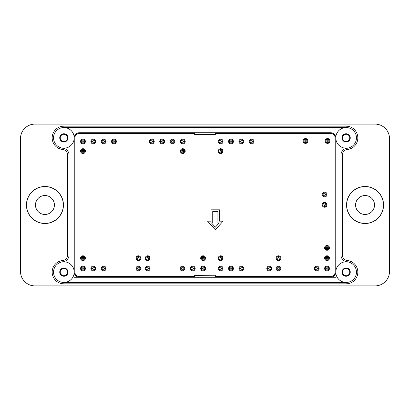 <?xml version="1.0" encoding="UTF-8"?>
<svg xmlns="http://www.w3.org/2000/svg" width="410" height="410" viewBox="0 0 410 410"><rect width="100%" height="100%" fill="white"/><g stroke="black" fill="none" stroke-linecap="round" stroke-linejoin="round"><path stroke-width="0.61" d="M335.8 277.283L330.639 277.283A5.161 5.161 0 0 0 335.8 272.122A10.327 10.327 0 0 1 351.293 263.179A10.327 10.327 0 0 1 351.293 281.065A10.327 10.327 0 0 1 335.8 272.122L335.8 137.878A10.327 10.327 0 0 0 351.293 146.821A10.327 10.327 0 0 0 351.293 128.935A10.327 10.327 0 0 0 335.8 137.878A5.161 5.161 0 0 0 330.639 132.717L79.361 132.717A5.161 5.161 0 0 0 74.2 137.878A10.327 10.327 0 0 1 58.707 146.821A10.327 10.327 0 0 1 58.707 128.935A10.327 10.327 0 0 1 74.2 137.878L74.2 272.122A10.327 10.327 0 0 0 58.707 263.179A10.327 10.327 0 0 0 58.707 281.065A10.327 10.327 0 0 0 74.2 272.122A5.161 5.161 0 0 0 79.361 277.283L74.2 277.283M346.127 268.509A3.613 3.613 0 0 1 349.745 272.122A3.613 3.613 0 0 1 346.127 275.735A3.613 3.613 0 0 1 342.514 272.122A3.613 3.613 0 0 1 346.127 268.509M63.873 268.509A3.613 3.613 0 0 0 60.255 272.122A3.613 3.613 0 0 0 63.873 275.735A3.613 3.613 0 0 0 67.486 272.122A3.613 3.613 0 0 0 63.873 268.509M63.873 141.491A3.613 3.613 0 0 1 60.255 137.878A3.613 3.613 0 0 1 63.873 134.265A3.613 3.613 0 0 1 67.486 137.878A3.613 3.613 0 0 1 63.873 141.491M346.127 141.491A3.613 3.613 0 0 0 349.745 137.878A3.613 3.613 0 0 0 346.127 134.265A3.613 3.613 0 0 0 342.514 137.878A3.613 3.613 0 0 0 346.127 141.491M346.127 267.991A4.131 4.131 0 0 1 349.704 274.188A4.131 4.131 0 0 1 342.55 274.188A4.131 4.131 0 0 1 346.127 267.991M63.873 267.991A4.131 4.131 0 0 0 60.296 274.188A4.131 4.131 0 0 0 67.45 274.188A4.131 4.131 0 0 0 63.873 267.991M63.873 142.009A4.131 4.131 0 0 1 60.296 135.812A4.131 4.131 0 0 1 67.45 135.812A4.131 4.131 0 0 1 63.873 142.009M346.127 142.009A4.131 4.131 0 0 0 349.704 135.812A4.131 4.131 0 0 0 342.55 135.812A4.131 4.131 0 0 0 346.127 142.009M215.327 275.438L215.327 277.068L194.673 277.068L194.673 275.218L215.327 275.218L194.673 275.438M215.327 132.717L215.327 134.782L194.673 134.782L194.673 132.717M69.034 155A6.883 6.883 0 0 0 62.838 148.153L62.699 149.522A5.509 5.509 0 0 1 67.655 155L69.034 155L69.034 254.999A6.883 6.883 0 0 1 62.838 261.846L62.699 260.478A11.705 11.705 0 0 0 52.183 272.706A11.705 11.705 0 0 0 63.873 283.828L346.127 283.828A11.705 11.705 0 0 0 357.817 272.706A11.705 11.705 0 0 0 347.301 260.478L347.162 261.846A6.883 6.883 0 0 1 340.966 254.999L340.966 155A6.883 6.883 0 0 1 347.162 148.153L347.301 149.522A5.509 5.509 0 0 0 342.345 155L340.966 155M79.361 277.283L330.639 277.283M346.127 283.828L346.127 282.449L63.873 282.449L63.873 283.828M63.873 126.172L346.127 126.172L346.127 127.551L63.873 127.551L63.873 126.172A11.705 11.705 0 0 0 52.183 137.294A11.705 11.705 0 0 0 62.699 149.522M375.042 285.893L34.958 285.893A14.458 14.458 0 0 1 20.5 271.435L20.5 138.565A14.458 14.458 0 0 1 34.958 124.107L375.042 124.107A14.458 14.458 0 0 1 389.5 138.565L389.5 271.435A14.458 14.458 0 0 1 375.042 285.893M26.435 205A18.501 18.501 0 0 0 54.192 221.026A18.501 18.501 0 0 0 54.192 188.974A18.501 18.501 0 0 0 26.435 205M26.537 205A18.399 18.399 0 0 0 44.941 223.399A18.399 18.399 0 0 0 63.34 205A18.399 18.399 0 0 0 44.941 186.601A18.399 18.399 0 0 0 26.537 205M346.558 205A18.501 18.501 0 0 0 374.315 221.026A18.501 18.501 0 0 0 374.315 188.974A18.501 18.501 0 0 0 346.558 205M346.66 205A18.399 18.399 0 0 0 374.263 220.934A18.399 18.399 0 0 0 374.263 189.066A18.399 18.399 0 0 0 346.66 205M374.525 205A9.466 9.466 0 0 1 360.328 213.2A9.466 9.466 0 0 1 360.328 196.8A9.466 9.466 0 0 1 374.525 205M54.407 205A9.466 9.466 0 0 1 40.206 213.2A9.466 9.466 0 0 1 40.206 196.8A9.466 9.466 0 0 1 54.407 205M128.53 282.449L124.958 282.449M136.351 282.49L133.086 282.449M113.995 282.449L113.478 282.49M107.881 282.49L108.599 282.449M108.799 282.49L110.105 282.449M110.326 282.49L111.443 282.449M111.638 282.49L112.186 282.449M95.72 282.449L91.061 282.449M95.72 282.49L100.614 282.449M104.975 282.449L100.855 282.449M116.266 282.449L115.579 282.449M116.435 282.49L119.172 282.449M129.427 282.49L130.78 282.449M130.78 282.49L132.03 282.449M142.275 282.449L142.962 282.449M142.962 282.49L145.857 282.449M123.723 282.49L120.463 282.449M141.096 282.49L137.678 282.449M106.036 268.509A2.409 2.409 0 0 0 103.627 266.1A2.409 2.409 0 0 0 101.219 268.509A2.409 2.409 0 0 0 103.627 270.918A2.409 2.409 0 0 0 106.036 268.509M150.096 258.182A2.409 2.409 0 0 0 147.687 255.773A2.409 2.409 0 0 0 145.278 258.182A2.409 2.409 0 0 0 147.687 260.591A2.409 2.409 0 0 0 150.096 258.182M140.804 268.509A2.409 2.409 0 0 0 138.395 266.1A2.409 2.409 0 0 0 135.987 268.509A2.409 2.409 0 0 0 138.395 270.918A2.409 2.409 0 0 0 140.804 268.509M184.864 268.509A2.409 2.409 0 0 0 182.455 266.1A2.409 2.409 0 0 0 180.046 268.509A2.409 2.409 0 0 0 182.455 270.918A2.409 2.409 0 0 0 184.864 268.509M85.382 268.509A2.409 2.409 0 0 0 82.974 266.1A2.409 2.409 0 0 0 80.565 268.509A2.409 2.409 0 0 0 82.974 270.918A2.409 2.409 0 0 0 85.382 268.509M205.518 268.509A2.409 2.409 0 0 0 203.109 266.1A2.409 2.409 0 0 0 200.695 268.509A2.409 2.409 0 0 0 203.109 270.918A2.409 2.409 0 0 0 205.518 268.509M223.071 258.182A2.409 2.409 0 0 0 220.662 255.773A2.409 2.409 0 0 0 218.253 258.182A2.409 2.409 0 0 0 220.662 260.591A2.409 2.409 0 0 0 223.071 258.182M233.398 268.509A2.409 2.409 0 0 0 230.989 266.1A2.409 2.409 0 0 0 228.58 268.509A2.409 2.409 0 0 0 230.989 270.918A2.409 2.409 0 0 0 233.398 268.509M271.604 268.509A2.409 2.409 0 0 0 269.196 266.1A2.409 2.409 0 0 0 266.787 268.509A2.409 2.409 0 0 0 269.196 270.918A2.409 2.409 0 0 0 271.604 268.509M95.709 141.491A2.409 2.409 0 0 0 93.301 139.082A2.409 2.409 0 0 0 90.892 141.491A2.409 2.409 0 0 0 93.301 143.9A2.409 2.409 0 0 0 95.709 141.491M116.363 141.491A2.409 2.409 0 0 0 113.954 139.082A2.409 2.409 0 0 0 111.546 141.491A2.409 2.409 0 0 0 113.954 143.9A2.409 2.409 0 0 0 116.363 141.491M164.553 141.491A2.409 2.409 0 0 0 162.145 139.082A2.409 2.409 0 0 0 159.736 141.491A2.409 2.409 0 0 0 162.145 143.9A2.409 2.409 0 0 0 164.553 141.491M185.207 141.491A2.409 2.409 0 0 0 182.798 139.082A2.409 2.409 0 0 0 180.39 141.491A2.409 2.409 0 0 0 182.798 143.9A2.409 2.409 0 0 0 185.207 141.491M223.071 151.131A2.409 2.409 0 0 0 220.662 148.722A2.409 2.409 0 0 0 218.253 151.131A2.409 2.409 0 0 0 220.662 153.54A2.409 2.409 0 0 0 223.071 151.131M233.398 141.491A2.409 2.409 0 0 0 230.989 139.082A2.409 2.409 0 0 0 228.58 141.491A2.409 2.409 0 0 0 230.989 143.9A2.409 2.409 0 0 0 233.398 141.491M254.051 141.491A2.409 2.409 0 0 0 251.643 139.082A2.409 2.409 0 0 0 249.234 141.491A2.409 2.409 0 0 0 251.643 143.9A2.409 2.409 0 0 0 254.051 141.491M329.953 140.973A2.409 2.409 0 0 0 327.539 138.565A2.409 2.409 0 0 0 325.13 140.973A2.409 2.409 0 0 0 327.539 143.387A2.409 2.409 0 0 0 329.953 140.973M327.026 204.826A2.409 2.409 0 0 0 324.617 202.417A2.409 2.409 0 0 0 322.204 204.826A2.409 2.409 0 0 0 324.617 207.24A2.409 2.409 0 0 0 327.026 204.826M329.435 258.182A2.409 2.409 0 0 0 327.026 255.773A2.409 2.409 0 0 0 324.617 258.182A2.409 2.409 0 0 0 327.026 260.591A2.409 2.409 0 0 0 329.435 258.182M319.108 268.509A2.409 2.409 0 0 0 316.699 266.1A2.409 2.409 0 0 0 314.291 268.509A2.409 2.409 0 0 0 316.699 270.918A2.409 2.409 0 0 0 319.108 268.509M280.901 268.509A2.409 2.409 0 0 0 278.492 266.1A2.409 2.409 0 0 0 276.079 268.509A2.409 2.409 0 0 0 278.492 270.918A2.409 2.409 0 0 0 280.901 268.509M280.901 258.182A2.409 2.409 0 0 0 278.492 255.773A2.409 2.409 0 0 0 276.079 258.182A2.409 2.409 0 0 0 278.492 260.591A2.409 2.409 0 0 0 280.901 258.182M329.435 268.509A2.409 2.409 0 0 0 327.026 266.1A2.409 2.409 0 0 0 324.617 268.509A2.409 2.409 0 0 0 327.026 270.918A2.409 2.409 0 0 0 329.435 268.509M329.435 247.855A2.409 2.409 0 0 0 327.026 245.446A2.409 2.409 0 0 0 324.617 247.855A2.409 2.409 0 0 0 327.026 250.264A2.409 2.409 0 0 0 329.435 247.855M327.026 194.499A2.409 2.409 0 0 0 324.617 192.09A2.409 2.409 0 0 0 322.204 194.499A2.409 2.409 0 0 0 324.617 196.913A2.409 2.409 0 0 0 327.026 194.499M307.92 140.973A2.409 2.409 0 0 0 305.511 138.565A2.409 2.409 0 0 0 303.103 140.973A2.409 2.409 0 0 0 305.511 143.387A2.409 2.409 0 0 0 307.92 140.973M243.724 141.491A2.409 2.409 0 0 0 241.316 139.082A2.409 2.409 0 0 0 238.907 141.491A2.409 2.409 0 0 0 241.316 143.9A2.409 2.409 0 0 0 243.724 141.491M223.071 141.491A2.409 2.409 0 0 0 220.662 139.082A2.409 2.409 0 0 0 218.253 141.491A2.409 2.409 0 0 0 220.662 143.9A2.409 2.409 0 0 0 223.071 141.491M185.207 151.131A2.409 2.409 0 0 0 182.798 148.722A2.409 2.409 0 0 0 180.39 151.131A2.409 2.409 0 0 0 182.798 153.54A2.409 2.409 0 0 0 185.207 151.131M174.88 141.491A2.409 2.409 0 0 0 172.472 139.082A2.409 2.409 0 0 0 170.063 141.491A2.409 2.409 0 0 0 172.472 143.9A2.409 2.409 0 0 0 174.88 141.491M154.227 141.491A2.409 2.409 0 0 0 151.818 139.082A2.409 2.409 0 0 0 149.409 141.491A2.409 2.409 0 0 0 151.818 143.9A2.409 2.409 0 0 0 154.227 141.491M106.036 141.491A2.409 2.409 0 0 0 103.627 139.082A2.409 2.409 0 0 0 101.219 141.491A2.409 2.409 0 0 0 103.627 143.9A2.409 2.409 0 0 0 106.036 141.491M85.382 141.491A2.409 2.409 0 0 0 82.974 139.082A2.409 2.409 0 0 0 80.565 141.491A2.409 2.409 0 0 0 82.974 143.9A2.409 2.409 0 0 0 85.382 141.491M243.724 268.509A2.409 2.409 0 0 0 241.316 266.1A2.409 2.409 0 0 0 238.907 268.509A2.409 2.409 0 0 0 241.316 270.918A2.409 2.409 0 0 0 243.724 268.509M223.071 268.509A2.409 2.409 0 0 0 220.662 266.1A2.409 2.409 0 0 0 218.253 268.509A2.409 2.409 0 0 0 220.662 270.918A2.409 2.409 0 0 0 223.071 268.509M205.518 258.182A2.409 2.409 0 0 0 203.109 255.773A2.409 2.409 0 0 0 200.695 258.182A2.409 2.409 0 0 0 203.109 260.591A2.409 2.409 0 0 0 205.518 258.182M85.382 258.182A2.409 2.409 0 0 0 82.974 255.773A2.409 2.409 0 0 0 80.565 258.182A2.409 2.409 0 0 0 82.974 260.591A2.409 2.409 0 0 0 85.382 258.182M95.709 268.509A2.409 2.409 0 0 0 93.301 266.1A2.409 2.409 0 0 0 90.892 268.509A2.409 2.409 0 0 0 93.301 270.918A2.409 2.409 0 0 0 95.709 268.509M195.191 268.509A2.409 2.409 0 0 0 192.782 266.1A2.409 2.409 0 0 0 190.373 268.509A2.409 2.409 0 0 0 192.782 270.918A2.409 2.409 0 0 0 195.191 268.509M140.804 258.182A2.409 2.409 0 0 0 138.395 255.773A2.409 2.409 0 0 0 135.987 258.182A2.409 2.409 0 0 0 138.395 260.591A2.409 2.409 0 0 0 140.804 258.182M150.096 268.509A2.409 2.409 0 0 0 147.687 266.1A2.409 2.409 0 0 0 145.278 268.509A2.409 2.409 0 0 0 147.687 270.918A2.409 2.409 0 0 0 150.096 268.509M85.382 151.131A2.409 2.409 0 0 0 82.974 148.722A2.409 2.409 0 0 0 80.565 151.131A2.409 2.409 0 0 0 82.974 153.54A2.409 2.409 0 0 0 85.382 151.131M194.673 133.404L79.361 133.404A4.474 4.474 0 0 0 74.886 137.878L74.886 272.122A4.474 4.474 0 0 0 79.361 276.596L194.673 276.596M215.327 276.596L330.639 276.596A4.474 4.474 0 0 0 335.113 272.122L335.113 137.878A4.474 4.474 0 0 0 330.639 133.404L215.327 133.404M219.627 209.817L211.022 209.817L211.022 221.18L207.583 221.18L215.327 229.784L223.071 221.18L219.627 221.18L219.627 209.817M217.91 211.539L212.744 211.539L212.744 222.902L211.447 222.902L215.327 227.212L219.207 222.902L217.91 222.902L217.91 211.539M326.252 258.182A0.774 0.774 0 0 1 327.411 257.511A0.774 0.774 0 0 1 327.411 258.853A0.774 0.774 0 0 1 326.252 258.182M325.304 258.182A1.722 1.722 0 0 1 327.887 256.691A1.722 1.722 0 0 1 327.887 259.673A1.722 1.722 0 0 1 325.304 258.182M315.925 268.509A0.774 0.774 0 0 1 317.084 267.838A0.774 0.774 0 0 1 317.084 269.18A0.774 0.774 0 0 1 315.925 268.509M314.977 268.509A1.722 1.722 0 0 1 317.56 267.018A1.722 1.722 0 0 1 317.56 270A1.722 1.722 0 0 1 314.977 268.509M277.713 268.509A0.774 0.774 0 0 1 278.877 267.838A0.774 0.774 0 0 1 278.877 269.18A0.774 0.774 0 0 1 277.713 268.509M276.77 268.509A1.722 1.722 0 0 1 279.348 267.018A1.722 1.722 0 0 1 279.348 270A1.722 1.722 0 0 1 276.77 268.509M240.542 268.509A0.774 0.774 0 0 1 241.7 267.838A0.774 0.774 0 0 1 241.7 269.18A0.774 0.774 0 0 1 240.542 268.509M239.594 268.509A1.722 1.722 0 0 1 242.177 267.018A1.722 1.722 0 0 1 242.177 270A1.722 1.722 0 0 1 239.594 268.509M219.888 258.182A0.774 0.774 0 0 1 221.051 257.511A0.774 0.774 0 0 1 221.051 258.853A0.774 0.774 0 0 1 219.888 258.182M218.94 258.182A1.722 1.722 0 0 1 221.523 256.691A1.722 1.722 0 0 1 221.523 259.673A1.722 1.722 0 0 1 218.94 258.182M202.33 258.182A0.774 0.774 0 0 1 203.493 257.511A0.774 0.774 0 0 1 203.493 258.853A0.774 0.774 0 0 1 202.33 258.182M201.387 258.182A1.722 1.722 0 0 1 203.97 256.691A1.722 1.722 0 0 1 203.97 259.673A1.722 1.722 0 0 1 201.387 258.182M192.008 268.509A0.774 0.774 0 0 1 193.166 267.838A0.774 0.774 0 0 1 193.166 269.18A0.774 0.774 0 0 1 192.008 268.509M191.06 268.509A1.722 1.722 0 0 1 193.643 267.018A1.722 1.722 0 0 1 193.643 270A1.722 1.722 0 0 1 191.06 268.509M146.913 268.509A0.774 0.774 0 0 1 148.077 267.838A0.774 0.774 0 0 1 148.077 269.18A0.774 0.774 0 0 1 146.913 268.509M145.965 268.509A1.722 1.722 0 0 1 148.548 267.018A1.722 1.722 0 0 1 148.548 270A1.722 1.722 0 0 1 145.965 268.509M137.622 268.509A0.774 0.774 0 0 1 138.78 267.838A0.774 0.774 0 0 1 138.78 269.18A0.774 0.774 0 0 1 137.622 268.509M136.673 268.509A1.722 1.722 0 0 1 139.256 267.018A1.722 1.722 0 0 1 139.256 270A1.722 1.722 0 0 1 136.673 268.509M102.854 268.509A0.774 0.774 0 0 1 104.017 267.838A0.774 0.774 0 0 1 104.017 269.18A0.774 0.774 0 0 1 102.854 268.509M101.905 268.509A1.722 1.722 0 0 1 104.488 267.018A1.722 1.722 0 0 1 104.488 270A1.722 1.722 0 0 1 101.905 268.509M82.2 258.182A0.774 0.774 0 0 1 83.363 257.511A0.774 0.774 0 0 1 83.363 258.853A0.774 0.774 0 0 1 82.2 258.182M81.252 258.182A1.722 1.722 0 0 1 83.835 256.691A1.722 1.722 0 0 1 83.835 259.673A1.722 1.722 0 0 1 81.252 258.182M82.2 268.509A0.774 0.774 0 0 1 83.363 267.838A0.774 0.774 0 0 1 83.363 269.18A0.774 0.774 0 0 1 82.2 268.509M81.252 268.509A1.722 1.722 0 0 1 83.835 267.018A1.722 1.722 0 0 1 83.835 270A1.722 1.722 0 0 1 81.252 268.509M182.025 141.491A0.774 0.774 0 0 1 183.183 140.82A0.774 0.774 0 0 1 183.183 142.162A0.774 0.774 0 0 1 182.025 141.491M181.076 141.491A1.722 1.722 0 0 1 183.659 140A1.722 1.722 0 0 1 183.659 142.982A1.722 1.722 0 0 1 181.076 141.491M182.025 151.131A0.774 0.774 0 0 1 183.183 150.46A0.774 0.774 0 0 1 183.183 151.802A0.774 0.774 0 0 1 182.025 151.131M181.076 151.131A1.722 1.722 0 0 1 183.659 149.64A1.722 1.722 0 0 1 183.659 152.623A1.722 1.722 0 0 1 181.076 151.131M323.838 204.826A0.774 0.774 0 0 1 325.002 204.159A0.774 0.774 0 0 1 325.002 205.497A0.774 0.774 0 0 1 323.838 204.826M322.895 204.826A1.722 1.722 0 0 1 325.473 203.339A1.722 1.722 0 0 1 325.473 206.317A1.722 1.722 0 0 1 322.895 204.826M323.838 194.499A0.774 0.774 0 0 1 325.002 193.833A0.774 0.774 0 0 1 325.002 195.17A0.774 0.774 0 0 1 323.838 194.499M322.895 194.499A1.722 1.722 0 0 1 325.473 193.013A1.722 1.722 0 0 1 325.473 195.99A1.722 1.722 0 0 1 322.895 194.499M326.765 140.973A0.774 0.774 0 0 1 327.928 140.307A0.774 0.774 0 0 1 327.928 141.645A0.774 0.774 0 0 1 326.765 140.973M325.822 140.973A1.722 1.722 0 0 1 328.4 139.487A1.722 1.722 0 0 1 328.4 142.465A1.722 1.722 0 0 1 325.822 140.973M304.738 140.973A0.774 0.774 0 0 1 305.901 140.307A0.774 0.774 0 0 1 305.901 141.645A0.774 0.774 0 0 1 304.738 140.973M303.789 140.973A1.722 1.722 0 0 1 306.372 139.487A1.722 1.722 0 0 1 306.372 142.465A1.722 1.722 0 0 1 303.789 140.973M250.869 141.491A0.774 0.774 0 0 1 252.027 140.82A0.774 0.774 0 0 1 252.027 142.162A0.774 0.774 0 0 1 250.869 141.491M249.921 141.491A1.722 1.722 0 0 1 252.504 140A1.722 1.722 0 0 1 252.504 142.982A1.722 1.722 0 0 1 249.921 141.491M240.542 141.491A0.774 0.774 0 0 1 241.7 140.82A0.774 0.774 0 0 1 241.7 142.162A0.774 0.774 0 0 1 240.542 141.491M239.594 141.491A1.722 1.722 0 0 1 242.177 140A1.722 1.722 0 0 1 242.177 142.982A1.722 1.722 0 0 1 239.594 141.491M230.215 141.491A0.774 0.774 0 0 1 231.373 140.82A0.774 0.774 0 0 1 231.373 142.162A0.774 0.774 0 0 1 230.215 141.491M229.267 141.491A1.722 1.722 0 0 1 231.85 140A1.722 1.722 0 0 1 231.85 142.982A1.722 1.722 0 0 1 229.267 141.491M219.888 141.491A0.774 0.774 0 0 1 221.051 140.82A0.774 0.774 0 0 1 221.051 142.162A0.774 0.774 0 0 1 219.888 141.491M218.94 141.491A1.722 1.722 0 0 1 221.523 140A1.722 1.722 0 0 1 221.523 142.982A1.722 1.722 0 0 1 218.94 141.491M219.888 151.131A0.774 0.774 0 0 1 221.051 150.46A0.774 0.774 0 0 1 221.051 151.802A0.774 0.774 0 0 1 219.888 151.131M218.94 151.131A1.722 1.722 0 0 1 221.523 149.64A1.722 1.722 0 0 1 221.523 152.623A1.722 1.722 0 0 1 218.94 151.131M171.698 141.491A0.774 0.774 0 0 1 172.861 140.82A0.774 0.774 0 0 1 172.861 142.162A0.774 0.774 0 0 1 171.698 141.491M170.75 141.491A1.722 1.722 0 0 1 173.333 140A1.722 1.722 0 0 1 173.333 142.982A1.722 1.722 0 0 1 170.75 141.491M161.371 141.491A0.774 0.774 0 0 1 162.534 140.82A0.774 0.774 0 0 1 162.534 142.162A0.774 0.774 0 0 1 161.371 141.491M160.423 141.491A1.722 1.722 0 0 1 163.006 140A1.722 1.722 0 0 1 163.006 142.982A1.722 1.722 0 0 1 160.423 141.491M151.044 141.491A0.774 0.774 0 0 1 152.207 140.82A0.774 0.774 0 0 1 152.207 142.162A0.774 0.774 0 0 1 151.044 141.491M150.096 141.491A1.722 1.722 0 0 1 152.679 140A1.722 1.722 0 0 1 152.679 142.982A1.722 1.722 0 0 1 150.096 141.491M113.18 141.491A0.774 0.774 0 0 1 114.344 140.82A0.774 0.774 0 0 1 114.344 142.162A0.774 0.774 0 0 1 113.18 141.491M112.232 141.491A1.722 1.722 0 0 1 114.815 140A1.722 1.722 0 0 1 114.815 142.982A1.722 1.722 0 0 1 112.232 141.491M102.854 141.491A0.774 0.774 0 0 1 104.017 140.82A0.774 0.774 0 0 1 104.017 142.162A0.774 0.774 0 0 1 102.854 141.491M101.905 141.491A1.722 1.722 0 0 1 104.488 140A1.722 1.722 0 0 1 104.488 142.982A1.722 1.722 0 0 1 101.905 141.491M92.527 141.491A0.774 0.774 0 0 1 93.69 140.82A0.774 0.774 0 0 1 93.69 142.162A0.774 0.774 0 0 1 92.527 141.491M91.579 141.491A1.722 1.722 0 0 1 94.162 140A1.722 1.722 0 0 1 94.162 142.982A1.722 1.722 0 0 1 91.579 141.491M82.2 141.491A0.774 0.774 0 0 1 83.363 140.82A0.774 0.774 0 0 1 83.363 142.162A0.774 0.774 0 0 1 82.2 141.491M81.252 141.491A1.722 1.722 0 0 1 83.835 140A1.722 1.722 0 0 1 83.835 142.982A1.722 1.722 0 0 1 81.252 141.491M82.2 151.131A0.774 0.774 0 0 1 83.363 150.46A0.774 0.774 0 0 1 83.363 151.802A0.774 0.774 0 0 1 82.2 151.131M81.252 151.131A1.722 1.722 0 0 1 83.835 149.64A1.722 1.722 0 0 1 83.835 152.623A1.722 1.722 0 0 1 81.252 151.131M92.527 268.509A0.774 0.774 0 0 1 93.69 267.838A0.774 0.774 0 0 1 93.69 269.18A0.774 0.774 0 0 1 92.527 268.509M91.579 268.509A1.722 1.722 0 0 1 94.162 267.018A1.722 1.722 0 0 1 94.162 270A1.722 1.722 0 0 1 91.579 268.509M137.622 258.182A0.774 0.774 0 0 1 138.78 257.511A0.774 0.774 0 0 1 138.78 258.853A0.774 0.774 0 0 1 137.622 258.182M136.673 258.182A1.722 1.722 0 0 1 139.256 256.691A1.722 1.722 0 0 1 139.256 259.673A1.722 1.722 0 0 1 136.673 258.182M146.913 258.182A0.774 0.774 0 0 1 148.077 257.511A0.774 0.774 0 0 1 148.077 258.853A0.774 0.774 0 0 1 146.913 258.182M145.965 258.182A1.722 1.722 0 0 1 148.548 256.691A1.722 1.722 0 0 1 148.548 259.673A1.722 1.722 0 0 1 145.965 258.182M181.681 268.509A0.774 0.774 0 0 1 182.839 267.838A0.774 0.774 0 0 1 182.839 269.18A0.774 0.774 0 0 1 181.681 268.509M180.733 268.509A1.722 1.722 0 0 1 183.316 267.018A1.722 1.722 0 0 1 183.316 270A1.722 1.722 0 0 1 180.733 268.509M202.33 268.509A0.774 0.774 0 0 1 203.493 267.838A0.774 0.774 0 0 1 203.493 269.18A0.774 0.774 0 0 1 202.33 268.509M201.387 268.509A1.722 1.722 0 0 1 203.97 267.018A1.722 1.722 0 0 1 203.97 270A1.722 1.722 0 0 1 201.387 268.509M219.888 268.509A0.774 0.774 0 0 1 221.051 267.838A0.774 0.774 0 0 1 221.051 269.18A0.774 0.774 0 0 1 219.888 268.509M218.94 268.509A1.722 1.722 0 0 1 221.523 267.018A1.722 1.722 0 0 1 221.523 270A1.722 1.722 0 0 1 218.94 268.509M230.215 268.509A0.774 0.774 0 0 1 231.373 267.838A0.774 0.774 0 0 1 231.373 269.18A0.774 0.774 0 0 1 230.215 268.509M229.267 268.509A1.722 1.722 0 0 1 231.85 267.018A1.722 1.722 0 0 1 231.85 270A1.722 1.722 0 0 1 229.267 268.509M268.422 268.509A0.774 0.774 0 0 1 269.585 267.838A0.774 0.774 0 0 1 269.585 269.18A0.774 0.774 0 0 1 268.422 268.509M267.474 268.509A1.722 1.722 0 0 1 270.057 267.018A1.722 1.722 0 0 1 270.057 270A1.722 1.722 0 0 1 267.474 268.509M277.713 258.182A0.774 0.774 0 0 1 278.877 257.511A0.774 0.774 0 0 1 278.877 258.853A0.774 0.774 0 0 1 277.713 258.182M276.77 258.182A1.722 1.722 0 0 1 279.348 256.691A1.722 1.722 0 0 1 279.348 259.673A1.722 1.722 0 0 1 276.77 258.182M326.252 268.509A0.774 0.774 0 0 1 327.411 267.838A0.774 0.774 0 0 1 327.411 269.18A0.774 0.774 0 0 1 326.252 268.509M325.304 268.509A1.722 1.722 0 0 1 327.887 267.018A1.722 1.722 0 0 1 327.887 270A1.722 1.722 0 0 1 325.304 268.509M326.252 247.855A0.774 0.774 0 0 1 327.411 247.184A0.774 0.774 0 0 1 327.411 248.527A0.774 0.774 0 0 1 326.252 247.855M325.304 247.855A1.722 1.722 0 0 1 327.887 246.364A1.722 1.722 0 0 1 327.887 249.347A1.722 1.722 0 0 1 325.304 247.855M215.327 134.562L194.673 134.562M215.327 132.932L194.673 132.932M342.345 155L342.345 254.999L340.966 254.999M342.345 254.999A5.509 5.509 0 0 0 347.301 260.478M69.034 254.999L67.655 254.999A5.509 5.509 0 0 1 62.699 260.478M67.655 254.999L67.655 155M346.127 126.172A11.705 11.705 0 0 1 357.817 137.294A11.705 11.705 0 0 1 347.301 149.522"/></g></svg>
